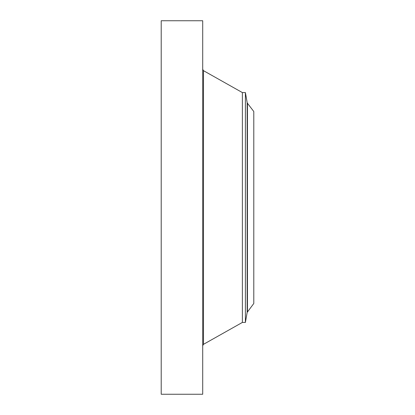 <?xml version="1.0" encoding="UTF-8"?>
<svg xmlns="http://www.w3.org/2000/svg" width="415" height="415" viewBox="0 0 415 415"><rect width="100%" height="100%" fill="white"/><g stroke="black" fill="none" stroke-linecap="round" stroke-linejoin="round"><path stroke-width="0.62" d="M161.212 394.25L161.212 20.75L202.712 20.75L202.712 394.25L161.212 394.25M247.454 103.262L253.788 111.516L253.788 303.484L247.169 312.391L247.169 102.609L247.454 103.262L247.454 311.738M245.4 92.576L242.381 92.576L242.381 322.424L245.4 322.424L245.4 92.576L247.169 102.609M242.381 322.424L203.49 344.331L203.49 70.669L202.712 69.336M242.381 92.576L203.49 70.669M203.49 344.331L202.712 345.664M245.4 322.424L247.169 312.391"/></g></svg>
